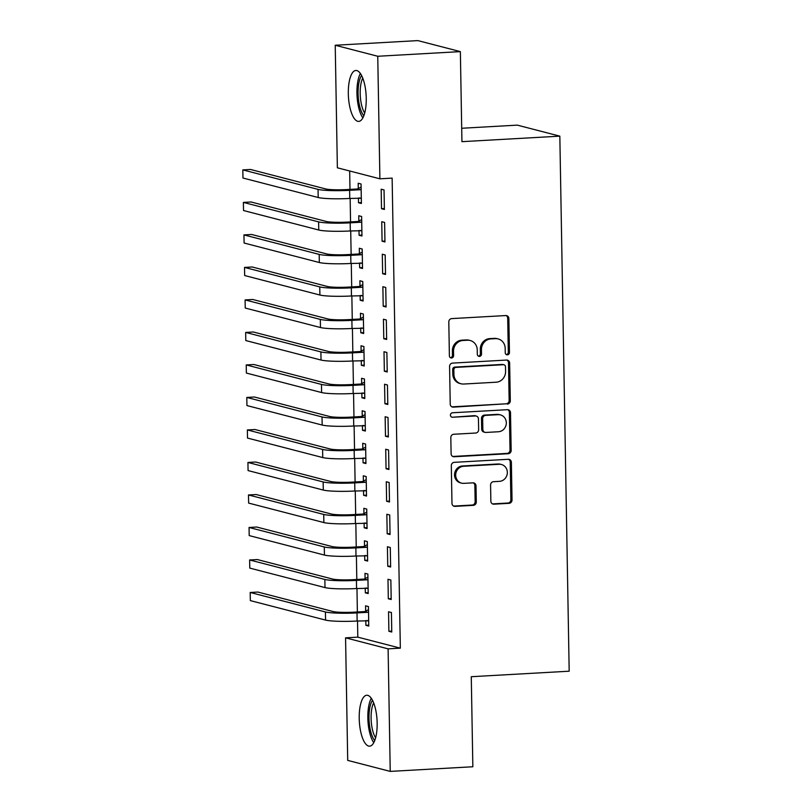 <?xml version="1.0" encoding="UTF-8"?>
<svg xmlns="http://www.w3.org/2000/svg" width="812" height="812" viewBox="0 0 812 812"><rect width="100%" height="100%" fill="white"/><g stroke="black" fill="none" stroke-linecap="round" stroke-linejoin="round"><path stroke-width="1.22" d="M507.388 354.834A2.243 2.091 104.5 0 0 509.459 352.479L508.86 318.578A3.207 2.994 104.5 0 0 505.805 315.553L451.746 318.598A3.207 2.994 104.5 0 0 448.803 321.958L449.391 355.859A2.243 2.091 104.5 0 0 451.533 357.97A2.243 2.091 104.5 0 0 453.603 355.626L453.522 351.231A10.272 9.561 104.5 0 1 462.952 340.482L467.458 340.228A10.272 9.561 104.5 0 1 470.209 340.502A10.272 9.561 104.5 0 1 477.243 349.901L477.324 354.286A2.243 2.091 104.5 0 0 479.466 356.397A2.243 2.091 104.5 0 0 481.526 354.052L481.455 349.657A10.272 9.561 104.5 0 1 490.884 338.908L495.391 338.655A10.272 9.561 104.5 0 1 498.142 338.929A10.272 9.561 104.5 0 1 505.176 348.328L505.247 352.712A2.243 2.091 104.5 0 0 507.388 354.834M506.241 354.529L506.241 354.529A2.243 2.091 104.5 0 0 508.302 352.185L507.713 318.284A3.207 2.994 104.5 0 0 506.079 315.553M450.386 357.676L450.386 357.676A2.243 2.091 104.5 0 0 452.446 355.321L452.375 350.936L453.522 351.231M478.309 356.103A2.243 2.091 104.5 0 0 480.379 353.748L480.298 349.363L481.455 349.657M359.219 718.387A25.497 8.871 86.8 0 1 366.75 695.255A25.497 8.871 86.8 0 1 377.154 723.035A25.497 8.871 86.8 0 1 369.622 746.167A25.497 8.871 86.8 0 1 359.219 718.387M348.318 93.613A25.497 8.871 86.8 0 1 355.849 70.482A25.497 8.871 86.8 0 1 366.242 98.262A25.497 8.871 86.8 0 1 358.711 121.394A25.497 8.871 86.8 0 1 348.318 93.613M490.854 501.156A3.207 2.994 104.5 0 0 493.919 504.181L509.083 503.328A3.207 2.994 104.5 0 0 512.027 499.969L511.377 462.322A3.207 2.994 104.5 0 0 508.312 459.298L454.263 462.343A3.207 2.994 104.5 0 0 451.31 465.702L451.969 503.349A3.207 2.994 104.5 0 0 455.024 506.373L473.345 505.338A3.207 2.994 104.5 0 0 476.289 501.978L476.015 485.87A3.207 2.994 104.5 0 0 472.949 482.846L463.865 483.353A8.587 7.998 104.5 0 1 461.571 483.13A8.587 7.998 104.5 0 1 455.745 474.035A8.587 7.998 104.5 0 1 463.571 466.281L499.157 464.281A8.587 7.998 104.5 0 1 501.461 464.505A8.587 7.998 104.5 0 1 507.277 473.599A8.587 7.998 104.5 0 1 499.451 481.354L493.523 481.689A3.207 2.994 104.5 0 0 490.58 485.048L490.854 501.156M357.524 621.007L357.808 637.146L400.336 648.159L392.135 178.122L379.894 178.813L337.366 167.8L335.224 45.249L377.753 56.261L379.894 178.813M400.336 648.159L388.106 648.849L390.237 771.4L347.709 760.387L345.567 637.836L388.106 648.849M335.224 45.249L417.835 40.6L460.363 51.613L461.937 141.664L559.833 136.152L569.182 671.199L471.275 676.711L472.848 766.751L390.237 771.4M460.363 51.613L377.753 56.261M507.348 404.102A3.207 2.994 104.5 0 0 510.301 400.742L509.642 363.086A3.207 2.994 104.5 0 0 506.587 360.061L452.528 363.106A3.207 2.994 104.5 0 0 449.584 366.466L450.234 404.112A3.207 2.994 104.5 0 0 453.299 407.137L506.201 403.797A3.207 2.994 104.5 0 0 509.144 400.438L508.495 362.791A3.207 2.994 104.5 0 0 506.85 360.061M510.504 412.699L511.164 450.355A3.207 2.994 104.5 0 1 508.221 453.715L454.162 456.75A3.207 2.994 104.5 0 1 451.107 453.735L450.822 437.617A3.207 2.994 104.5 0 1 453.766 434.258L475.69 433.029A3.207 2.994 104.5 0 0 478.644 429.67L478.451 418.982A3.207 2.994 104.5 0 0 475.396 415.957L452.568 417.236A2.243 2.091 104.5 0 1 450.447 414.8A2.243 2.091 104.5 0 1 452.487 412.77L507.449 409.684A3.207 2.994 104.5 0 1 510.504 412.699L509.357 412.405L510.017 450.051L511.164 450.355M559.833 136.152L517.305 125.129L461.703 128.266M388.319 598.779L391.191 599.52L390.856 580.022L387.984 579.271L388.319 598.779L391.181 598.617M365.248 588.04L365.329 592.821L368.201 593.562L367.866 574.064L364.994 573.323L365.085 578.591M387.182 533.768L390.054 534.509L389.719 515.001L386.847 514.26L387.182 533.768L390.044 533.606M364.111 523.029L364.192 527.81L367.075 528.551L366.73 509.053L363.857 508.302L363.949 513.58M386.055 468.747L388.928 469.498L388.583 449.99L385.71 449.249L386.055 468.747L388.907 468.595M362.974 458.009L363.065 462.799L365.938 463.54L365.593 444.042L362.72 443.291L362.812 448.569M384.918 403.737L387.791 404.488L387.446 384.979L384.573 384.238L384.918 403.737L387.771 403.574M361.847 392.998L361.929 397.789L364.801 398.53L364.456 379.021L361.584 378.28L361.675 383.558M383.782 338.726L386.654 339.467L386.319 319.969L383.437 319.228L383.782 338.726L386.644 338.563M360.711 327.987L360.792 332.768L363.664 333.519L363.329 314.011L360.447 313.27L360.548 318.548M382.645 273.715L385.517 274.456L385.182 254.958L382.31 254.207L382.645 273.715L385.507 273.553M359.574 262.976L359.655 267.757L362.528 268.508L362.193 249L359.32 248.259L359.411 253.537M381.508 208.704L384.38 209.445L384.046 189.947L381.173 189.196L381.508 208.704L384.37 208.542M358.437 197.966L358.518 202.746L361.401 203.487L361.056 183.989L358.183 183.248L358.275 188.516M349.667 170.987L349.992 189.399M350.155 198.432L350.561 221.909M350.723 230.933L351.129 254.41M351.281 263.443L351.697 286.92M351.85 295.954L352.266 319.42M352.418 328.454L352.834 351.931M352.987 360.964L353.403 384.431M353.555 393.465L353.961 416.942M354.123 425.975L354.529 449.452M354.692 458.475L355.098 481.952M355.26 490.986L355.666 514.463M355.829 523.496L356.235 546.963M356.397 555.997L356.803 579.474M356.965 588.507L357.371 611.974M359.005 230.466L359.087 235.257L361.959 235.998L361.624 216.499L358.752 215.748L358.843 221.026M382.076 241.205L384.949 241.956L384.614 222.447L381.741 221.706L382.076 241.205L384.939 241.052M360.142 295.487L360.223 300.267L363.096 301.008L362.761 281.51L359.889 280.759L359.98 286.037M383.213 306.225L386.086 306.966L385.751 287.458L382.878 286.717L383.213 306.225L386.076 306.063M361.279 360.498L361.36 365.278L364.233 366.019L363.898 346.521L361.015 345.77L361.107 351.048M384.35 371.236L387.222 371.977L386.877 352.479L384.005 351.728L384.35 371.236L387.202 371.074M362.416 425.508L362.497 430.289L365.37 431.04L365.024 411.532L362.152 410.791L362.243 416.059M385.487 436.247L388.359 436.988L388.014 417.49L385.142 416.739L385.487 436.247L388.339 436.085M363.543 490.519L363.634 495.3L366.506 496.051L366.161 476.542L363.289 475.802L363.38 481.08M386.613 501.258L389.496 501.999L389.151 482.501L386.279 481.749L386.613 501.258L389.476 501.095M364.679 555.53L364.761 560.31L367.633 561.062L367.298 541.553L364.426 540.812L364.517 546.09M387.75 566.268L390.623 567.02L390.288 547.511L387.415 546.77L387.75 566.268L390.613 566.106M365.816 620.541L365.897 625.331L368.77 626.072L368.435 606.564L365.562 605.823L365.654 611.101M388.887 631.279L391.76 632.03L391.425 612.522L388.552 611.781L388.887 631.279L391.749 631.117M357.808 637.146L345.567 637.836M358.518 202.746L361.381 202.584M359.087 235.257L361.949 235.094M359.655 267.757L362.517 267.595M360.223 300.267L363.086 300.105M360.792 332.768L363.654 332.615M361.36 365.278L364.212 365.116M361.929 397.789L364.781 397.626M362.497 430.289L365.349 430.127M363.065 462.799L365.918 462.637M363.634 495.3L366.486 495.137M364.192 527.81L367.054 527.648M364.761 560.31L367.623 560.158M365.329 592.821L368.191 592.658M365.897 625.331L368.76 625.169M498.142 338.929L496.995 338.634A10.272 9.561 104.5 0 0 494.234 338.36L495.391 338.655M480.298 349.363A10.272 9.561 104.5 0 1 489.737 338.614L494.234 338.36M470.209 340.502L469.062 340.208A10.272 9.561 104.5 0 0 466.311 339.934L467.458 340.228M452.375 350.936A10.272 9.561 104.5 0 1 461.805 340.187L466.311 339.934M451.878 406.842A3.207 2.994 104.5 0 0 452.142 406.842L506.201 403.797M505.5 366.831A2.243 2.091 104.5 0 0 503.359 364.72L455.908 367.389A2.243 2.091 104.5 0 0 453.847 369.744L453.928 374.362A10.272 9.561 104.5 0 0 460.962 383.761A10.272 9.561 104.5 0 0 463.713 384.035L496.142 382.208A10.272 9.561 104.5 0 0 505.582 371.46L505.5 366.831M503.958 364.781L502.811 364.476A2.243 2.091 104.5 0 0 502.212 364.426L503.359 364.72M460.962 383.761L459.815 383.467A10.272 9.561 104.5 0 1 452.781 374.068L452.7 369.44A2.243 2.091 104.5 0 1 454.761 367.095L502.212 364.426M452.741 456.456A3.207 2.994 104.5 0 0 453.015 456.456L507.064 453.411A3.207 2.994 104.5 0 0 510.017 450.051M476.258 416.038L475.101 415.744A3.207 2.994 104.5 0 0 474.249 415.663L452.568 417.236M498.436 431.751A8.587 7.998 104.5 0 0 506.262 423.996A8.587 7.998 104.5 0 0 500.446 414.902A8.587 7.998 104.5 0 0 498.142 414.678L485.606 415.379A3.207 2.994 104.5 0 0 482.653 418.738L482.846 429.426A3.207 2.994 104.5 0 0 485.901 432.451L498.436 431.751M500.446 414.902L499.289 414.607A8.587 7.998 104.5 0 0 496.995 414.374L498.142 414.678M485.038 432.37L483.891 432.065A3.207 2.994 104.5 0 1 481.689 429.132L481.506 418.444A3.207 2.994 104.5 0 1 484.449 415.084L496.995 414.374M509.357 412.405A3.207 2.994 104.5 0 0 507.713 409.674M501.461 464.505L500.314 464.21A8.587 7.998 104.5 0 0 498.01 463.987L499.157 464.281M461.571 483.13L460.414 482.835A8.587 7.998 104.5 0 1 454.598 473.741A8.587 7.998 104.5 0 1 462.424 465.986L498.01 463.987M453.603 506.069A3.207 2.994 104.5 0 0 453.878 506.069L472.198 505.044A3.207 2.994 104.5 0 0 475.142 501.684L474.868 485.566A3.207 2.994 104.5 0 0 473.223 482.846M492.498 503.887A3.207 2.994 104.5 0 0 492.772 503.887L507.936 503.034A3.207 2.994 104.5 0 0 510.88 499.674L510.22 462.018A3.207 2.994 104.5 0 0 508.586 459.298M361.31 198.534L359.584 197.895M357.321 188.983L346.744 189.582A16.341 1.695 179 0 1 325.703 188.952L250.472 169.464L242.818 169.901L318.05 189.389A24.512 2.548 -1 0 0 349.617 190.323L360.193 189.734L357.321 188.983L361.107 187.136M242.818 169.901L242.961 178.021L318.192 197.509A24.512 2.548 -1 0 0 349.759 198.453L361.299 198.219M361.147 189.267L360.193 189.734M361.878 231.044L360.152 230.405M357.889 221.493L347.313 222.092A16.341 1.695 179 0 1 326.272 221.463L251.04 201.975L243.387 202.401L318.619 221.889A24.512 2.548 -1 0 0 350.185 222.833L360.761 222.234L357.889 221.493L361.675 219.636M243.387 202.401L243.529 210.531L318.761 230.019A24.512 2.548 -1 0 0 350.327 230.963L361.868 230.72M361.716 221.767L360.761 222.234M362.446 263.545L360.721 262.915M358.457 254.004L347.881 254.592A16.341 1.695 179 0 1 326.84 253.963L251.608 234.475L243.955 234.912L319.187 254.4A24.512 2.548 -1 0 0 350.754 255.333L361.33 254.745L358.457 254.004L362.243 252.146M243.955 234.912L244.097 243.032L319.329 262.52A24.512 2.548 -1 0 0 350.896 263.464L362.436 263.23M362.284 254.278L361.33 254.745M363.847 115.74A22.066 7.684 86.8 0 1 362.304 113.457A22.066 7.684 86.8 0 1 361.584 75.526M362.741 78.094A20.432 7.115 -93.2 0 0 364.091 112.036A20.432 7.115 -93.2 0 0 364.71 113.061M360.376 73.506A25.334 8.82 -93.2 0 0 361.776 116.126A25.334 8.82 -93.2 0 0 362.873 117.882M374.748 740.514A22.066 7.684 86.8 0 1 373.205 738.22A22.066 7.684 86.8 0 1 372.485 700.299M373.642 702.857A20.432 7.115 -93.2 0 0 375.002 736.809A20.432 7.115 -93.2 0 0 375.611 737.834M371.277 698.269A25.334 8.82 -93.2 0 0 372.678 740.889A25.334 8.82 -93.2 0 0 373.774 742.655M363.015 296.055L361.289 295.416M359.026 286.504L348.45 287.103A16.341 1.695 179 0 1 327.409 286.474L252.177 266.986L244.524 267.412L319.755 286.9A24.512 2.548 -1 0 0 351.322 287.844L361.898 287.245L359.026 286.504L362.812 284.647M244.524 267.412L244.666 275.542L319.898 295.03A24.512 2.548 -1 0 0 351.464 295.974L363.005 295.73M362.852 286.778L361.898 287.245M363.583 328.566L361.858 327.926M359.594 319.014L349.018 319.603A16.341 1.695 179 0 1 327.977 318.974L252.745 299.486L245.092 299.922L320.324 319.41A24.512 2.548 -1 0 0 351.89 320.354L362.467 319.755L359.594 319.014L363.38 317.157M245.092 299.922L245.234 308.042L320.466 327.53A24.512 2.548 -1 0 0 352.032 328.474L363.573 328.241M363.421 319.289L362.467 319.755M364.152 361.066L362.426 360.426M360.163 351.515L349.586 352.114A16.341 1.695 179 0 1 328.535 351.484L253.314 331.996L245.66 332.423L320.892 351.911A24.512 2.548 -1 0 0 352.459 352.855L363.035 352.266L360.163 351.515L363.949 349.667M245.66 332.423L245.803 340.553L321.034 360.041A24.512 2.548 -1 0 0 352.601 360.985L364.141 360.751M363.989 351.799L363.035 352.266M364.71 393.576L362.994 392.937M360.721 384.025L350.155 384.614A16.341 1.695 179 0 1 329.104 383.995L253.872 364.507L246.229 364.933L321.461 384.421A24.512 2.548 -1 0 0 353.027 385.365L363.603 384.766L360.721 384.025L364.517 382.168M246.229 364.933L246.371 373.063L321.603 392.551A24.512 2.548 -1 0 0 353.169 393.485L364.71 393.252M364.547 384.299L363.603 384.766M365.278 426.077L363.563 425.447M361.289 416.526L350.723 417.124A16.341 1.695 179 0 1 329.672 416.495L254.44 397.007L246.797 397.444L322.029 416.932A24.512 2.548 -1 0 0 353.596 417.865L364.162 417.277L361.289 416.526L365.085 414.678M246.797 397.444L246.939 405.564L322.171 425.052A24.512 2.548 -1 0 0 353.738 425.995L365.278 425.762M365.116 416.81L364.162 417.277M365.847 458.587L364.131 457.948M361.858 449.036L351.291 449.635A16.341 1.695 179 0 1 330.24 449.006L255.009 429.518L247.366 429.944L322.597 449.432A24.512 2.548 -1 0 0 354.164 450.376L364.73 449.777L361.858 449.036L365.654 447.179M247.366 429.944L247.508 438.074L322.74 457.562A24.512 2.548 -1 0 0 354.306 458.506L365.847 458.262M365.684 449.31L364.73 449.777M366.415 491.098L364.689 490.458M362.426 481.546L351.85 482.135A16.341 1.695 179 0 1 330.809 481.506L255.577 462.018L247.934 462.454L323.156 481.942A24.512 2.548 -1 0 0 354.732 482.886L365.298 482.287L362.426 481.546L366.222 479.689M247.934 462.454L248.076 470.574L323.298 490.062A24.512 2.548 -1 0 0 354.864 491.006L366.415 490.773M366.253 481.82L365.298 482.287M366.983 523.598L365.258 522.958M362.994 514.047L352.418 514.646A16.341 1.695 179 0 1 331.377 514.016L256.145 494.528L248.492 494.955L323.724 514.443A24.512 2.548 -1 0 0 355.291 515.387L365.867 514.788L362.994 514.047L366.78 512.189M248.492 494.955L248.634 503.085L323.866 522.573A24.512 2.548 -1 0 0 355.433 523.517L366.973 523.273M366.821 514.331L365.867 514.788M367.552 556.108L365.826 555.469M363.563 546.557L352.987 547.146A16.341 1.695 179 0 1 331.946 546.517L256.714 527.029L249.061 527.465L324.292 546.953A24.512 2.548 -1 0 0 355.859 547.897L366.435 547.298L363.563 546.557L367.349 544.7M249.061 527.465L249.203 535.595L324.435 555.073A24.512 2.548 -1 0 0 356.001 556.017L367.542 555.784M367.389 546.831L366.435 547.298M368.12 588.609L366.395 587.969M364.131 579.057L353.555 579.656A16.341 1.695 179 0 1 332.514 579.027L257.282 559.539L249.629 559.965L324.861 579.453A24.512 2.548 -1 0 0 356.427 580.397L367.004 579.809L364.131 579.057L367.917 577.21M249.629 559.965L249.771 568.096L325.003 587.583A24.512 2.548 -1 0 0 356.57 588.527L368.11 588.294M367.958 579.342L367.004 579.809M368.689 621.119L366.963 620.48M364.7 611.568L354.123 612.157A16.341 1.695 179 0 1 333.082 611.537L257.851 592.049L250.197 592.476L325.429 611.964A24.512 2.548 -1 0 0 356.996 612.908L367.572 612.309L364.7 611.568L368.486 609.711M250.197 592.476L250.34 600.606L325.571 620.094A24.512 2.548 -1 0 0 357.138 621.028L368.678 620.794M368.526 611.842L367.572 612.309M508.302 352.185L509.459 352.479M452.446 355.321L453.603 355.626M480.379 353.748L481.526 354.052M489.737 338.614L490.884 338.908M461.805 340.187L462.952 340.482M507.713 318.284L508.86 318.578M452.142 406.842L453.299 407.137M508.495 362.791L509.642 363.086M509.144 400.438L510.301 400.742M454.761 367.095L455.908 367.389M452.7 369.44L453.847 369.744M452.781 374.068L453.928 374.362M507.064 453.411L508.221 453.715M453.015 456.456L454.162 456.75M474.249 415.663L475.396 415.957M484.449 415.084L485.606 415.379M481.506 418.444L482.653 418.738M481.689 429.132L482.846 429.426M462.424 465.986L463.571 466.281M474.868 485.566L476.015 485.87M475.142 501.684L476.289 501.978M472.198 505.044L473.345 505.338M453.878 506.069L455.024 506.373M510.22 462.018L511.377 462.322M510.88 499.674L512.027 499.969M507.936 503.034L509.083 503.328M492.772 503.887L493.919 504.181M349.617 190.323L349.759 198.453M318.05 189.389L318.192 197.509M350.185 222.833L350.327 230.963M318.619 221.889L318.761 230.019M350.754 255.333L350.896 263.464M319.187 254.4L319.329 262.52M351.322 287.844L351.464 295.974M319.755 286.9L319.898 295.03M351.89 320.354L352.032 328.474M320.324 319.41L320.466 327.53M352.459 352.855L352.601 360.985M320.892 351.911L321.034 360.041M353.027 385.365L353.169 393.485M321.461 384.421L321.603 392.551M353.596 417.865L353.738 425.995M322.029 416.932L322.171 425.052M354.164 450.376L354.306 458.506M322.597 449.432L322.74 457.562M354.732 482.886L354.864 491.006M323.156 481.942L323.298 490.062M355.291 515.387L355.433 523.517M323.724 514.443L323.866 522.573M355.859 547.897L356.001 556.017M324.292 546.953L324.435 555.073M356.427 580.397L356.57 588.527M324.861 579.453L325.003 587.583M356.996 612.908L357.138 621.028M325.429 611.964L325.571 620.094"/></g></svg>
